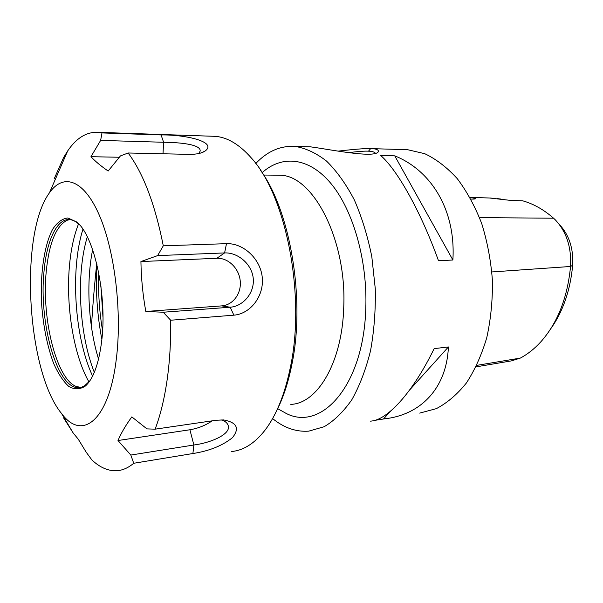 <?xml version="1.0" encoding="UTF-8"?>
<svg xmlns="http://www.w3.org/2000/svg" width="603" height="603" viewBox="0 0 603 603"><rect width="100%" height="100%" fill="white"/><g stroke="black" fill="none" stroke-linecap="round" stroke-linejoin="round"><path stroke-width="0.9" d="M102.962 317.072L100.942 286.417M220.984 419.854C224.572 420.834 226.894 422.507 227.957 424.889C232.298 433.987 210.5 442.934 193.88 444.999L130.836 455.054L133.723 463.27L192.9 453.524C209.143 451.029 222.319 445.753 232.426 437.695C239.866 428.326 236.926 422.409 223.585 419.929L216.273 420.238L155.114 429.17L146.951 428.891L131.831 416.892C125.771 425.205 121.158 433.082 117.992 440.522L189.9 429.766C198.153 428.364 205.57 425.394 212.15 420.841M163.292 245.82L157.624 255.604L224.595 252.928C237.537 252.273 251.7 263.692 253.23 278.232C254.798 292.854 243.137 306.332 230.188 307.221L163.225 312.233L170.679 320.231L233.874 315.165C250.26 313.929 264.302 296.224 262.237 277.169C260.24 258.22 242.881 242.964 226.487 243.665L163.292 245.82C155.039 204.311 143.326 173.37 128.145 152.996L189.282 154.368C196.548 154.383 201.817 153.275 205.08 151.044C217.713 141.909 185.664 134.559 161.076 134.936L101.975 132.924L100.641 140.401L163.609 142.263C179.332 142.391 200.874 144.305 200.173 150.976L198.945 153.494M163.225 312.233L145.813 311.472L221.753 305.879C233.105 305.103 241.607 293.344 240.22 280.825C238.999 268.282 228.205 257.73 216.869 258.28L140.929 261.559L157.624 255.604M100.641 140.401L90.955 156.697C95.199 161.287 100.935 166.066 108.163 171.033L120.434 155.921L128.145 152.996M90.955 156.697L119.349 157.255M54.097 178.985L63.571 157.594L64.777 157.617M211.57 136.218L215.361 136.346C227.535 137.356 239.519 144.562 251.323 157.956C285.792 195.176 305.691 294.377 290.608 366.194C285.023 393.857 276.46 415.226 264.921 430.308C254.534 443.484 243.356 450.562 231.394 451.526M155.114 429.17C160.285 415.603 164.25 399.435 167.008 380.689C169.729 361.845 170.951 341.69 170.679 320.231M64.167 417.856L63.617 417.932L73.189 432.999L78.232 439.15L86.199 452.205L91.844 459.901C99.894 467.513 108.201 471.116 116.763 470.732C122.56 470.37 128.213 467.883 133.723 463.27M101.975 132.924L98.538 132.343C86.885 131.59 76.604 137.77 67.702 150.901L63.571 157.594M130.836 455.054L117.992 440.522M116.334 358.913C108.939 421.248 81.88 441.215 61.627 413.598C26.758 371.591 18.957 234.122 49.438 192.832C63.127 173.069 83.478 179.099 99.073 214.653C114.676 249.996 122.266 311.872 116.334 358.913M145.813 311.472C142.821 294.859 141.192 278.224 140.929 261.559M98.749 272.88C98.063 292.312 99.337 311.608 102.57 330.776M101.862 339.353C97.083 314.6 95.44 289.636 96.917 264.468M276.378 411.269C283.139 398.191 288.34 382.392 292.003 363.858C305.435 299.299 290.307 210.839 260.481 170.25M89.862 380.84L84.45 385.89L81.556 387.201L78.594 387.669C56.938 388.875 38.645 322.288 44.027 271.267C46.65 241.019 56.757 218.625 69.398 219.575C72.217 219.756 75.066 221.037 77.938 223.419L79.573 224.919M101.628 341.471C107.553 295.937 94.03 234.65 76.46 221.859L67.83 217.969C62.199 218.633 57.119 222.432 52.589 229.359C44.185 245.459 40.167 273.611 41.554 303.211C43.175 325.982 47.207 346.062 53.644 363.466C58.22 373.732 63.27 381.39 68.795 386.44C74.455 389.689 79.995 389.538 85.415 386.01C93.329 378.842 98.734 364.001 101.628 341.471M80.802 387.405L76.182 386.455C56.237 378.918 41.434 318.03 46.273 271.162C49.114 243.062 56.049 226.095 67.076 220.283L69.729 219.605M90.556 320.057L91.573 324.866L91.166 324.896M96.736 263.699C94.505 284.593 92.787 304.982 91.573 324.866M94.317 372.353C79.061 334.16 75.903 274.275 87.299 236.821M92.643 249.71C85.958 282.506 88.332 326.095 98.545 359.102M92.606 376.091C74.553 337.492 70.099 269.903 82.92 229.261M88.958 381.955C73.317 354.617 65.433 304.146 69.707 263.202C71.252 247.961 74.192 234.869 78.533 223.932M255.77 163.511C267.25 151.345 280.274 145.632 294.859 146.378C305.51 148.059 316.062 152.958 326.517 161.076C336.693 171.048 345.941 183.945 354.255 199.751C361.792 217.005 367.649 236.022 371.825 256.788L375.285 288.762C375.699 310.394 374.109 331.092 370.513 350.848C365.84 369.556 359.629 385.83 351.866 399.683C343.416 411.826 334.175 420.841 324.143 426.728L308.759 431.145C296.081 432.05 284.028 427.859 272.601 418.565M489.568 197.995L511.6 200.52L522.575 200.784C533.384 203.784 543.71 209.588 553.554 218.203L555.031 219.575C566.398 231.514 571.569 247.147 570.551 266.481C567.423 298.003 557.458 323.17 540.68 341.991C534.371 348.873 527.572 354.247 520.283 358.107L511.404 360.888L476.053 366.865M310.696 146.861C329.457 149.348 376.295 158.951 378.465 151.345C378.36 149.785 376.272 148.881 372.202 148.655L370.717 148.572C365.109 148.391 354.217 149.25 338.042 151.142M306.769 146.733L310.319 146.838M347.584 152.717C358.227 151.443 365.199 150.931 368.486 151.195C371.765 151.225 374.056 151.866 375.36 153.117L375.352 153.117M403.354 149.574L407.613 149.702L424.761 153.697C436.195 159.109 447.019 167.423 457.247 178.631C466.873 191.407 475.036 206.399 481.729 223.607C487.36 241.765 490.925 260.767 492.432 280.614C492.666 300.46 490.774 319.492 486.757 337.71C481.601 354.986 474.81 370.091 466.375 383.018C457.217 394.407 447.207 402.947 436.353 408.638L419.703 413.108M370.302 421.135C386.772 420.728 412.286 393.495 434.152 348.624L448.398 346.959C446.619 388.822 420.178 415.06 384.39 418.851L374.727 420.374M394.739 155.838C431.673 170.657 455.928 210.628 452.883 260.006L438.502 260.76C420.909 211.736 397.249 169.744 380.689 155.491L394.739 155.838L452.883 260.006M491.234 198.04L470.039 197.437L475.767 198.455C475.978 198.93 474.395 199.141 471.018 199.103L470.958 199.103M448.398 346.959L409.671 389.945M390.518 411.201L383.546 418.942M497.128 198.613L500.784 199.028M550.682 328.846C562.968 311.623 570.295 290.42 572.669 265.252C573.574 248.444 569.074 234.786 559.177 224.271M189.9 429.766L193.88 444.999L192.9 453.524M216.869 258.28L224.595 252.928L226.487 243.665M221.753 305.879L230.188 307.221L233.874 315.165M163.006 153.78L163.609 142.263L161.076 134.936M290.774 404.372C317.253 403.678 342.112 362.848 343.718 307.726C347.049 240.16 313.161 175.45 280.342 175.262L276.249 175.164M277.689 408.653L285.89 413.274C321.06 431.929 363.421 386.003 365.765 309.105C367.709 260.767 353.139 210.146 331.002 183.576C308.789 156.946 281.887 154.881 262.124 172.669M520.283 358.107L476.785 365.373M572.669 265.252L570.551 266.481L491.875 271.945M368.486 151.195L370.717 148.572M553.554 218.203L479.528 217.63M226.932 423.231L227.949 424.889M205.08 151.044L201.123 152.898M199.578 152.71L200.166 150.969M98.538 132.343L215.361 136.346M61.627 413.598L73.189 432.999M49.438 192.832L67.702 150.901M77.938 223.419L76.46 221.859M86.704 384.232L85.415 386.01M78.594 387.669L80.659 387.435M275.805 175.164L263.654 175.043M407.613 149.702L372.277 148.662M310.696 146.846L294.859 146.378"/></g></svg>
